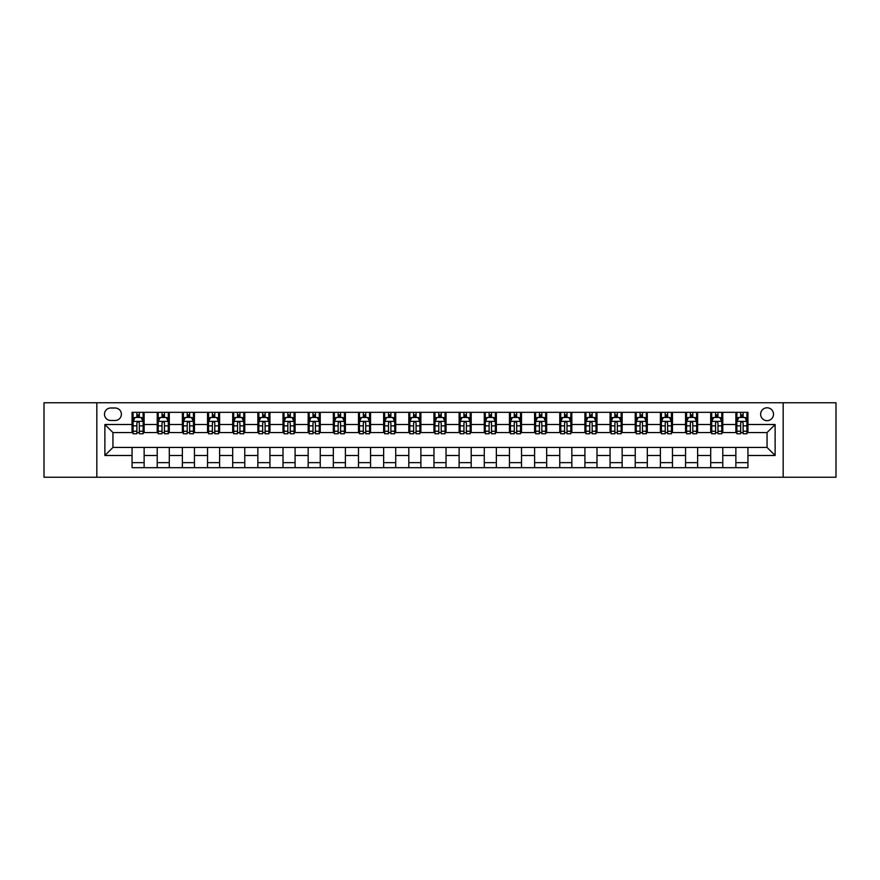 <?xml version="1.0" encoding="UTF-8"?>
<svg xmlns="http://www.w3.org/2000/svg" width="880" height="880" viewBox="0 0 880 880"><rect width="100%" height="100%" fill="white"/><g stroke="black" fill="none" stroke-linecap="round" stroke-linejoin="round"><path stroke-width="1.32" d="M767.063 407.792A6.446 6.446 0 0 0 760.628 414.238A6.446 6.446 0 0 0 767.063 420.673A6.446 6.446 0 0 0 773.509 414.238A6.446 6.446 0 0 0 767.063 407.792M783.167 477.235L836 477.235L836 402.765L783.167 402.765L783.167 477.235L96.833 477.235L96.833 402.765L44 402.765L44 477.235L96.833 477.235M110.726 420.475L115.148 420.475A6.237 6.237 0 0 0 121.385 414.238A6.237 6.237 0 0 0 115.148 408.001L110.726 408.001A6.237 6.237 0 0 0 104.478 414.238A6.237 6.237 0 0 0 110.726 420.475M783.167 402.765L96.833 402.765M132.055 455.499L104.885 455.499L104.885 424.501L132.055 424.501L132.055 432.553L112.937 432.553L112.937 447.447L132.055 447.447L132.055 467.676L747.945 467.676L747.945 447.447L767.063 447.447L767.063 432.553L747.945 432.553L747.945 424.501L775.115 424.501L775.115 455.499L747.945 455.499M747.945 424.501L747.945 412.324L132.055 412.324L132.055 424.501M735.867 412.324L735.867 432.553L736.879 432.553M740.696 432.553L743.116 432.553M746.933 432.553L747.945 432.553M735.867 432.553L721.776 432.553M710.71 412.324L710.71 432.553L711.711 432.553M715.539 432.553L717.959 432.553M710.71 432.553L696.619 432.553M685.553 412.324L685.553 432.553L686.554 432.553M690.382 432.553L692.791 432.553M685.553 432.553L671.462 432.553M660.396 412.324L660.396 432.553L661.397 432.553M665.225 432.553L667.634 432.553M660.396 432.553L646.305 432.553M635.228 412.324L635.228 432.553L636.24 432.553M640.068 432.553L642.477 432.553M635.228 432.553L621.148 432.553M610.071 412.324L610.071 432.553L611.083 432.553M614.9 432.553L617.32 432.553M610.071 432.553L595.98 432.553M584.914 412.324L584.914 432.553L585.926 432.553M589.743 432.553L592.163 432.553M584.914 432.553L570.823 432.553M559.757 412.324L559.757 432.553L560.758 432.553M564.586 432.553L567.006 432.553M559.757 432.553L545.666 432.553M534.6 412.324L534.6 432.553L535.601 432.553M539.429 432.553L541.838 432.553M534.6 432.553L520.509 432.553M509.443 412.324L509.443 432.553L510.444 432.553M514.272 432.553L516.681 432.553M509.443 432.553L495.352 432.553M484.275 412.324L484.275 432.553L485.287 432.553M489.115 432.553L491.524 432.553M484.275 432.553L470.195 432.553M459.118 412.324L459.118 432.553L460.13 432.553M463.947 432.553L466.367 432.553M459.118 432.553L445.027 432.553M433.961 412.324L433.961 432.553L434.973 432.553M438.79 432.553L441.21 432.553M433.961 432.553L419.87 432.553M408.804 412.324L408.804 432.553L409.805 432.553M413.633 432.553L416.053 432.553M408.804 432.553L394.713 432.553M383.647 412.324L383.647 432.553L384.648 432.553M388.476 432.553L390.885 432.553M383.647 432.553L369.556 432.553M358.49 412.324L358.49 432.553L359.491 432.553M363.319 432.553L365.728 432.553M358.49 432.553L344.399 432.553M333.322 412.324L333.322 432.553L334.334 432.553M338.162 432.553L340.571 432.553M333.322 432.553L319.242 432.553M308.165 412.324L308.165 432.553L309.177 432.553M312.994 432.553L315.414 432.553M308.165 432.553L294.074 432.553M283.008 412.324L283.008 432.553L284.02 432.553M287.837 432.553L290.257 432.553M283.008 432.553L268.917 432.553M257.851 412.324L257.851 432.553L258.852 432.553M262.68 432.553L265.1 432.553M257.851 432.553L243.76 432.553M232.694 412.324L232.694 432.553L233.695 432.553M237.523 432.553L239.932 432.553M232.694 432.553L218.603 432.553M207.537 412.324L207.537 432.553L208.538 432.553M212.366 432.553L214.775 432.553M207.537 432.553L193.446 432.553M182.369 412.324L182.369 432.553L183.381 432.553M187.209 432.553L189.618 432.553M182.369 432.553L168.289 432.553M157.212 412.324L157.212 432.553L158.224 432.553M162.041 432.553L164.461 432.553M157.212 432.553L143.121 432.553M132.055 432.553L133.067 432.553M136.884 432.553L139.304 432.553M132.055 447.447L144.133 447.447L144.133 467.676M747.945 447.447L144.133 447.447M144.133 412.324L144.133 432.553M132.055 417.362L133.067 417.362M136.884 417.362L139.304 417.362M143.121 417.362L144.133 417.362M132.055 462.638L144.133 462.638M157.212 447.447L157.212 467.676M169.29 412.324L169.29 432.553M157.212 417.362L158.224 417.362M162.041 417.362L164.461 417.362M168.289 417.362L169.29 417.362M169.29 447.447L169.29 467.676M157.212 462.638L169.29 462.638M182.369 447.447L182.369 467.676M194.447 447.447L194.447 467.676M182.369 462.638L194.447 462.638M194.447 412.324L194.447 432.553M182.369 417.362L183.381 417.362M187.209 417.362L189.618 417.362M193.446 417.362L194.447 417.362M207.537 447.447L207.537 467.676M219.604 447.447L219.604 467.676M207.537 462.638L219.604 462.638M219.604 412.324L219.604 432.553M207.537 417.362L208.538 417.362M212.366 417.362L214.775 417.362M218.603 417.362L219.604 417.362M232.694 447.447L232.694 467.676M244.772 447.447L244.772 467.676M232.694 462.638L244.772 462.638M244.772 412.324L244.772 432.553M232.694 417.362L233.695 417.362M237.523 417.362L239.932 417.362M243.76 417.362L244.772 417.362M257.851 447.447L257.851 467.676M269.929 447.447L269.929 467.676M257.851 462.638L269.929 462.638M269.929 412.324L269.929 432.553M257.851 417.362L258.852 417.362M262.68 417.362L265.1 417.362M268.917 417.362L269.929 417.362M283.008 447.447L283.008 467.676M295.086 447.447L295.086 467.676M283.008 462.638L295.086 462.638M295.086 412.324L295.086 432.553M283.008 417.362L284.02 417.362M287.837 417.362L290.257 417.362M294.074 417.362L295.086 417.362M308.165 447.447L308.165 467.676M320.243 447.447L320.243 467.676M308.165 462.638L320.243 462.638M320.243 412.324L320.243 432.553M308.165 417.362L309.177 417.362M312.994 417.362L315.414 417.362M319.242 417.362L320.243 417.362M333.322 447.447L333.322 467.676M345.4 447.447L345.4 467.676M333.322 462.638L345.4 462.638M345.4 412.324L345.4 432.553M333.322 417.362L334.334 417.362M338.162 417.362L340.571 417.362M344.399 417.362L345.4 417.362M358.49 447.447L358.49 467.676M370.557 447.447L370.557 467.676M358.49 462.638L370.557 462.638M370.557 412.324L370.557 432.553M358.49 417.362L359.491 417.362M363.319 417.362L365.728 417.362M369.556 417.362L370.557 417.362M383.647 447.447L383.647 467.676M395.725 447.447L395.725 467.676M383.647 462.638L395.725 462.638M395.725 412.324L395.725 432.553M383.647 417.362L384.648 417.362M388.476 417.362L390.885 417.362M394.713 417.362L395.725 417.362M408.804 447.447L408.804 467.676M420.882 447.447L420.882 467.676M408.804 462.638L420.882 462.638M420.882 412.324L420.882 432.553M408.804 417.362L409.805 417.362M413.633 417.362L416.053 417.362M419.87 417.362L420.882 417.362M433.961 447.447L433.961 467.676M446.039 447.447L446.039 467.676M433.961 462.638L446.039 462.638M446.039 412.324L446.039 432.553M433.961 417.362L434.973 417.362M438.79 417.362L441.21 417.362M445.027 417.362L446.039 417.362M459.118 447.447L459.118 467.676M471.196 447.447L471.196 467.676M459.118 462.638L471.196 462.638M471.196 412.324L471.196 432.553M459.118 417.362L460.13 417.362M463.947 417.362L466.367 417.362M470.195 417.362L471.196 417.362M484.275 447.447L484.275 467.676M496.353 447.447L496.353 467.676M484.275 462.638L496.353 462.638M496.353 412.324L496.353 432.553M484.275 417.362L485.287 417.362M489.115 417.362L491.524 417.362M495.352 417.362L496.353 417.362M509.443 447.447L509.443 467.676M521.51 447.447L521.51 467.676M509.443 462.638L521.51 462.638M521.51 412.324L521.51 432.553M509.443 417.362L510.444 417.362M514.272 417.362L516.681 417.362M520.509 417.362L521.51 417.362M534.6 447.447L534.6 467.676M546.678 447.447L546.678 467.676M534.6 462.638L546.678 462.638M546.678 412.324L546.678 432.553M534.6 417.362L535.601 417.362M539.429 417.362L541.838 417.362M545.666 417.362L546.678 417.362M559.757 447.447L559.757 467.676M571.835 447.447L571.835 467.676M559.757 462.638L571.835 462.638M571.835 412.324L571.835 432.553M559.757 417.362L560.758 417.362M564.586 417.362L567.006 417.362M570.823 417.362L571.835 417.362M584.914 447.447L584.914 467.676M596.992 447.447L596.992 467.676M584.914 462.638L596.992 462.638M596.992 412.324L596.992 432.553M584.914 417.362L585.926 417.362M589.743 417.362L592.163 417.362M595.98 417.362L596.992 417.362M610.071 447.447L610.071 467.676M622.149 447.447L622.149 467.676M610.071 462.638L622.149 462.638M622.149 412.324L622.149 432.553M610.071 417.362L611.083 417.362M614.9 417.362L617.32 417.362M621.148 417.362L622.149 417.362M635.228 447.447L635.228 467.676M647.306 447.447L647.306 467.676M635.228 462.638L647.306 462.638M647.306 412.324L647.306 432.553M635.228 417.362L636.24 417.362M640.068 417.362L642.477 417.362M646.305 417.362L647.306 417.362M660.396 447.447L660.396 467.676M672.463 447.447L672.463 467.676M660.396 462.638L672.463 462.638M672.463 412.324L672.463 432.553M660.396 417.362L661.397 417.362M665.225 417.362L667.634 417.362M671.462 417.362L672.463 417.362M685.553 447.447L685.553 467.676M697.631 447.447L697.631 467.676M685.553 462.638L697.631 462.638M697.631 412.324L697.631 432.553M685.553 417.362L686.554 417.362M690.382 417.362L692.791 417.362M696.619 417.362L697.631 417.362M710.71 447.447L710.71 467.676M722.788 447.447L722.788 467.676M710.71 462.638L722.788 462.638M722.788 412.324L722.788 432.553M710.71 417.362L711.711 417.362M715.539 417.362L717.959 417.362M721.776 417.362L722.788 417.362M735.867 447.447L735.867 467.676M735.867 462.638L747.945 462.638M735.867 417.362L736.879 417.362M740.696 417.362L743.116 417.362M746.933 417.362L747.945 417.362M112.937 432.553L104.885 424.501M112.937 447.447L104.885 455.499M775.115 424.501L767.063 432.553M775.115 455.499L767.063 447.447M139.304 414.942L136.884 414.942M143.121 431.233L139.304 431.233L139.304 433.763L143.121 433.763L143.121 421.487L141.108 417.461L135.08 417.461L133.067 421.487L133.067 433.763L136.884 433.763L136.884 431.233L133.067 431.233M133.067 421.487L133.067 412.324M143.121 421.487L143.121 412.324M136.884 417.461L136.884 412.324M139.304 412.324L139.304 417.461M139.304 431.233L139.304 422.994C138.501 421.443 137.698 421.443 136.884 422.994L136.884 431.233M164.461 414.942L162.041 414.942M168.289 431.233L164.461 431.233L164.461 433.763L168.289 433.763L168.289 421.487L166.276 417.461L160.237 417.461L158.224 421.487L158.224 433.763L162.041 433.763L162.041 431.233L158.224 431.233M158.224 421.487L158.224 412.324M168.289 421.487L168.289 412.324M162.041 417.461L162.041 412.324M164.461 412.324L164.461 417.461M164.461 431.233L164.461 422.994C163.658 421.443 162.855 421.443 162.041 422.994L162.041 431.233M189.618 414.942L187.209 414.942M193.446 431.233L189.618 431.233L189.618 433.763L193.446 433.763L193.446 421.487L191.433 417.461L185.394 417.461L183.381 421.487L183.381 433.763L187.209 433.763L187.209 431.233L183.381 431.233M183.381 421.487L183.381 412.324M193.446 421.487L193.446 412.324M187.209 417.461L187.209 412.324M189.618 412.324L189.618 417.461M189.618 431.233L189.618 422.994C188.815 421.443 188.012 421.443 187.209 422.994L187.209 431.233M214.775 414.942L212.366 414.942M218.603 431.233L214.775 431.233L214.775 433.763L218.603 433.763L218.603 421.487L216.59 417.461L210.551 417.461L208.538 421.487L208.538 433.763L212.366 433.763L212.366 431.233L208.538 431.233M208.538 421.487L208.538 412.324M218.603 421.487L218.603 412.324M212.366 417.461L212.366 412.324M214.775 412.324L214.775 417.461M214.775 431.233L214.775 422.994C213.972 421.443 213.169 421.443 212.366 422.994L212.366 431.233M239.932 414.942L237.523 414.942M243.76 431.233L239.932 431.233L239.932 433.763L243.76 433.763L243.76 421.487L241.747 417.461L235.708 417.461L233.695 421.487L233.695 433.763L237.523 433.763L237.523 431.233L233.695 431.233M233.695 421.487L233.695 412.324M243.76 421.487L243.76 412.324M237.523 417.461L237.523 412.324M239.932 412.324L239.932 417.461M239.932 431.233L239.932 422.994C239.129 421.443 238.326 421.443 237.523 422.994L237.523 431.233M265.1 414.942L262.68 414.942M268.917 431.233L265.1 431.233L265.1 433.763L268.917 433.763L268.917 421.487L266.904 417.461L260.865 417.461L258.852 421.487L258.852 433.763L262.68 433.763L262.68 431.233L258.852 431.233M258.852 421.487L258.852 412.324M268.917 421.487L268.917 412.324M262.68 417.461L262.68 412.324M265.1 412.324L265.1 417.461M265.1 431.233L265.1 422.994C264.297 421.443 263.483 421.443 262.68 422.994L262.68 431.233M290.257 414.942L287.837 414.942M294.074 431.233L290.257 431.233L290.257 433.763L294.074 433.763L294.074 421.487L292.061 417.461L286.033 417.461L284.02 421.487L284.02 433.763L287.837 433.763L287.837 431.233L284.02 431.233M284.02 421.487L284.02 412.324M294.074 421.487L294.074 412.324M287.837 417.461L287.837 412.324M290.257 412.324L290.257 417.461M290.257 431.233L290.257 422.994C289.454 421.443 288.651 421.443 287.837 422.994L287.837 431.233M315.414 414.942L312.994 414.942M319.242 431.233L315.414 431.233L315.414 433.763L319.242 433.763L319.242 421.487L317.229 417.461L311.19 417.461L309.177 421.487L309.177 433.763L312.994 433.763L312.994 431.233L309.177 431.233M309.177 421.487L309.177 412.324M319.242 421.487L319.242 412.324M312.994 417.461L312.994 412.324M315.414 412.324L315.414 417.461M315.414 431.233L315.414 422.994C314.611 421.443 313.808 421.443 312.994 422.994L312.994 431.233M340.571 414.942L338.162 414.942M344.399 431.233L340.571 431.233L340.571 433.763L344.399 433.763L344.399 421.487L342.386 417.461L336.347 417.461L334.334 421.487L334.334 433.763L338.162 433.763L338.162 431.233L334.334 431.233M334.334 421.487L334.334 412.324M344.399 421.487L344.399 412.324M338.162 417.461L338.162 412.324M340.571 412.324L340.571 417.461M340.571 431.233L340.571 422.994C339.768 421.443 338.965 421.443 338.162 422.994L338.162 431.233M365.728 414.942L363.319 414.942M369.556 431.233L365.728 431.233L365.728 433.763L369.556 433.763L369.556 421.487L367.543 417.461L361.504 417.461L359.491 421.487L359.491 433.763L363.319 433.763L363.319 431.233L359.491 431.233M359.491 421.487L359.491 412.324M369.556 421.487L369.556 412.324M363.319 417.461L363.319 412.324M365.728 412.324L365.728 417.461M365.728 431.233L365.728 422.994C364.925 421.443 364.122 421.443 363.319 422.994L363.319 431.233M390.885 414.942L388.476 414.942M394.713 431.233L390.885 431.233L390.885 433.763L394.713 433.763L394.713 421.487L392.7 417.461L386.661 417.461L384.648 421.487L384.648 433.763L388.476 433.763L388.476 431.233L384.648 431.233M384.648 421.487L384.648 412.324M394.713 421.487L394.713 412.324M388.476 417.461L388.476 412.324M390.885 412.324L390.885 417.461M390.885 431.233L390.885 422.994C390.082 421.443 389.279 421.443 388.476 422.994L388.476 431.233M416.053 414.942L413.633 414.942M419.87 431.233L416.053 431.233L416.053 433.763L419.87 433.763L419.87 421.487L417.857 417.461L411.818 417.461L409.805 421.487L409.805 433.763L413.633 433.763L413.633 431.233L409.805 431.233M409.805 421.487L409.805 412.324M419.87 421.487L419.87 412.324M413.633 417.461L413.633 412.324M416.053 412.324L416.053 417.461M416.053 431.233L416.053 422.994C415.25 421.443 414.436 421.443 413.633 422.994L413.633 431.233M441.21 414.942L438.79 414.942M445.027 431.233L441.21 431.233L441.21 433.763L445.027 433.763L445.027 421.487L443.014 417.461L436.986 417.461L434.973 421.487L434.973 433.763L438.79 433.763L438.79 431.233L434.973 431.233M434.973 421.487L434.973 412.324M445.027 421.487L445.027 412.324M438.79 417.461L438.79 412.324M441.21 412.324L441.21 417.461M441.21 431.233L441.21 422.994C440.407 421.443 439.604 421.443 438.79 422.994L438.79 431.233M466.367 414.942L463.947 414.942M470.195 431.233L466.367 431.233L466.367 433.763L470.195 433.763L470.195 421.487L468.182 417.461L462.143 417.461L460.13 421.487L460.13 433.763L463.947 433.763L463.947 431.233L460.13 431.233M460.13 421.487L460.13 412.324M470.195 421.487L470.195 412.324M463.947 417.461L463.947 412.324M466.367 412.324L466.367 417.461M466.367 431.233L466.367 422.994C465.564 421.443 464.761 421.443 463.947 422.994L463.947 431.233M491.524 414.942L489.115 414.942M495.352 431.233L491.524 431.233L491.524 433.763L495.352 433.763L495.352 421.487L493.339 417.461L487.3 417.461L485.287 421.487L485.287 433.763L489.115 433.763L489.115 431.233L485.287 431.233M485.287 421.487L485.287 412.324M495.352 421.487L495.352 412.324M489.115 417.461L489.115 412.324M491.524 412.324L491.524 417.461M491.524 431.233L491.524 422.994C490.721 421.443 489.918 421.443 489.115 422.994L489.115 431.233M516.681 414.942L514.272 414.942M520.509 431.233L516.681 431.233L516.681 433.763L520.509 433.763L520.509 421.487L518.496 417.461L512.457 417.461L510.444 421.487L510.444 433.763L514.272 433.763L514.272 431.233L510.444 431.233M510.444 421.487L510.444 412.324M520.509 421.487L520.509 412.324M514.272 417.461L514.272 412.324M516.681 412.324L516.681 417.461M516.681 431.233L516.681 422.994C515.878 421.443 515.075 421.443 514.272 422.994L514.272 431.233M541.838 414.942L539.429 414.942M545.666 431.233L541.838 431.233L541.838 433.763L545.666 433.763L545.666 421.487L543.653 417.461L537.614 417.461L535.601 421.487L535.601 433.763L539.429 433.763L539.429 431.233L535.601 431.233M535.601 421.487L535.601 412.324M545.666 421.487L545.666 412.324M539.429 417.461L539.429 412.324M541.838 412.324L541.838 417.461M541.838 431.233L541.838 422.994C541.035 421.443 540.232 421.443 539.429 422.994L539.429 431.233M567.006 414.942L564.586 414.942M570.823 431.233L567.006 431.233L567.006 433.763L570.823 433.763L570.823 421.487L568.81 417.461L562.771 417.461L560.758 421.487L560.758 433.763L564.586 433.763L564.586 431.233L560.758 431.233M560.758 421.487L560.758 412.324M570.823 421.487L570.823 412.324M564.586 417.461L564.586 412.324M567.006 412.324L567.006 417.461M567.006 431.233L567.006 422.994C566.203 421.443 565.389 421.443 564.586 422.994L564.586 431.233M592.163 414.942L589.743 414.942M595.98 431.233L592.163 431.233L592.163 433.763L595.98 433.763L595.98 421.487L593.967 417.461L587.939 417.461L585.926 421.487L585.926 433.763L589.743 433.763L589.743 431.233L585.926 431.233M585.926 421.487L585.926 412.324M595.98 421.487L595.98 412.324M589.743 417.461L589.743 412.324M592.163 412.324L592.163 417.461M592.163 431.233L592.163 422.994C591.36 421.443 590.557 421.443 589.743 422.994L589.743 431.233M617.32 414.942L614.9 414.942M621.148 431.233L617.32 431.233L617.32 433.763L621.148 433.763L621.148 421.487L619.135 417.461L613.096 417.461L611.083 421.487L611.083 433.763L614.9 433.763L614.9 431.233L611.083 431.233M611.083 421.487L611.083 412.324M621.148 421.487L621.148 412.324M614.9 417.461L614.9 412.324M617.32 412.324L617.32 417.461M617.32 431.233L617.32 422.994C616.517 421.443 615.714 421.443 614.9 422.994L614.9 431.233M642.477 414.942L640.068 414.942M646.305 431.233L642.477 431.233L642.477 433.763L646.305 433.763L646.305 421.487L644.292 417.461L638.253 417.461L636.24 421.487L636.24 433.763L640.068 433.763L640.068 431.233L636.24 431.233M636.24 421.487L636.24 412.324M646.305 421.487L646.305 412.324M640.068 417.461L640.068 412.324M642.477 412.324L642.477 417.461M642.477 431.233L642.477 422.994C641.674 421.443 640.871 421.443 640.068 422.994L640.068 431.233M667.634 414.942L665.225 414.942M671.462 431.233L667.634 431.233L667.634 433.763L671.462 433.763L671.462 421.487L669.449 417.461L663.41 417.461L661.397 421.487L661.397 433.763L665.225 433.763L665.225 431.233L661.397 431.233M661.397 421.487L661.397 412.324M671.462 421.487L671.462 412.324M665.225 417.461L665.225 412.324M667.634 412.324L667.634 417.461M667.634 431.233L667.634 422.994C666.831 421.443 666.028 421.443 665.225 422.994L665.225 431.233M692.791 414.942L690.382 414.942M696.619 431.233L692.791 431.233L692.791 433.763L696.619 433.763L696.619 421.487L694.606 417.461L688.567 417.461L686.554 421.487L686.554 433.763L690.382 433.763L690.382 431.233L686.554 431.233M686.554 421.487L686.554 412.324M696.619 421.487L696.619 412.324M690.382 417.461L690.382 412.324M692.791 412.324L692.791 417.461M692.791 431.233L692.791 422.994C691.988 421.443 691.185 421.443 690.382 422.994L690.382 431.233M717.959 414.942L715.539 414.942M721.776 431.233L717.959 431.233L717.959 433.763L721.776 433.763L721.776 421.487L719.763 417.461L713.724 417.461L711.711 421.487L711.711 433.763L715.539 433.763L715.539 431.233L711.711 431.233M711.711 421.487L711.711 412.324M721.776 421.487L721.776 412.324M715.539 417.461L715.539 412.324M717.959 412.324L717.959 417.461M717.959 431.233L717.959 422.994C717.156 421.443 716.342 421.443 715.539 422.994L715.539 431.233M743.116 414.942L740.696 414.942M746.933 431.233L743.116 431.233L743.116 433.763L746.933 433.763L746.933 421.487L744.92 417.461L738.892 417.461L736.879 421.487L736.879 433.763L740.696 433.763L740.696 431.233L736.879 431.233M736.879 421.487L736.879 412.324M746.933 421.487L746.933 412.324M740.696 417.461L740.696 412.324M743.116 412.324L743.116 417.461M743.116 431.233L743.116 422.994C742.313 421.443 741.51 421.443 740.696 422.994L740.696 431.233M157.212 455.499L144.133 455.499M157.212 424.501L144.133 424.501M182.369 424.501L169.29 424.501M182.369 455.499L169.29 455.499M207.537 424.501L194.447 424.501M207.537 455.499L194.447 455.499M232.694 424.501L219.604 424.501M232.694 455.499L219.604 455.499M257.851 424.501L244.772 424.501M257.851 455.499L244.772 455.499M283.008 424.501L269.929 424.501M283.008 455.499L269.929 455.499M308.165 424.501L295.086 424.501M308.165 455.499L295.086 455.499M333.322 424.501L320.243 424.501M333.322 455.499L320.243 455.499M358.49 424.501L345.4 424.501M358.49 455.499L345.4 455.499M383.647 424.501L370.557 424.501M383.647 455.499L370.557 455.499M408.804 424.501L395.725 424.501M408.804 455.499L395.725 455.499M433.961 424.501L420.882 424.501M433.961 455.499L420.882 455.499M459.118 424.501L446.039 424.501M459.118 455.499L446.039 455.499M484.275 424.501L471.196 424.501M484.275 455.499L471.196 455.499M509.443 424.501L496.353 424.501M509.443 455.499L496.353 455.499M534.6 424.501L521.51 424.501M534.6 455.499L521.51 455.499M559.757 424.501L546.678 424.501M559.757 455.499L546.678 455.499M584.914 424.501L571.835 424.501M584.914 455.499L571.835 455.499M610.071 424.501L596.992 424.501M610.071 455.499L596.992 455.499M635.228 424.501L622.149 424.501M635.228 455.499L622.149 455.499M660.396 424.501L647.306 424.501M660.396 455.499L647.306 455.499M685.553 424.501L672.463 424.501M685.553 455.499L672.463 455.499M710.71 424.501L697.631 424.501M710.71 455.499L697.631 455.499M735.867 424.501L722.788 424.501M735.867 455.499L722.788 455.499M143.077 421.377L133.111 421.377M133.067 417.703L134.959 417.703M141.229 417.703L143.121 417.703M136.884 425.843L133.067 425.843M143.121 425.843L139.304 425.843M139.304 416.218L136.884 416.218M168.234 421.377L158.268 421.377M158.224 417.703L160.116 417.703M166.397 417.703L168.289 417.703M162.041 425.843L158.224 425.843M168.289 425.843L164.461 425.843M164.461 416.218L162.041 416.218M193.391 421.377L183.425 421.377M183.381 417.703L185.273 417.703M191.554 417.703L193.446 417.703M187.209 425.843L183.381 425.843M193.446 425.843L189.618 425.843M189.618 416.218L187.209 416.218M218.548 421.377L208.593 421.377M208.538 417.703L210.43 417.703M216.711 417.703L218.603 417.703M212.366 425.843L208.538 425.843M218.603 425.843L214.775 425.843M214.775 416.218L212.366 416.218M243.716 421.377L233.75 421.377M233.695 417.703L235.587 417.703M241.868 417.703L243.76 417.703M237.523 425.843L233.695 425.843M243.76 425.843L239.932 425.843M239.932 416.218L237.523 416.218M268.873 421.377L258.907 421.377M258.852 417.703L260.744 417.703M267.025 417.703L268.917 417.703M262.68 425.843L258.852 425.843M268.917 425.843L265.1 425.843M265.1 416.218L262.68 416.218M294.03 421.377L284.064 421.377M284.02 417.703L285.912 417.703M292.182 417.703L294.074 417.703M287.837 425.843L284.02 425.843M294.074 425.843L290.257 425.843M290.257 416.218L287.837 416.218M319.187 421.377L309.221 421.377M309.177 417.703L311.069 417.703M317.35 417.703L319.242 417.703M312.994 425.843L309.177 425.843M319.242 425.843L315.414 425.843M315.414 416.218L312.994 416.218M344.344 421.377L334.378 421.377M334.334 417.703L336.226 417.703M342.507 417.703L344.399 417.703M338.162 425.843L334.334 425.843M344.399 425.843L340.571 425.843M340.571 416.218L338.162 416.218M369.501 421.377L359.546 421.377M359.491 417.703L361.383 417.703M367.664 417.703L369.556 417.703M363.319 425.843L359.491 425.843M369.556 425.843L365.728 425.843M365.728 416.218L363.319 416.218M394.669 421.377L384.703 421.377M384.648 417.703L386.54 417.703M392.821 417.703L394.713 417.703M388.476 425.843L384.648 425.843M394.713 425.843L390.885 425.843M390.885 416.218L388.476 416.218M419.826 421.377L409.86 421.377M409.805 417.703L411.697 417.703M417.978 417.703L419.87 417.703M413.633 425.843L409.805 425.843M419.87 425.843L416.053 425.843M416.053 416.218L413.633 416.218M444.983 421.377L435.017 421.377M434.973 417.703L436.865 417.703M443.135 417.703L445.027 417.703M438.79 425.843L434.973 425.843M445.027 425.843L441.21 425.843M441.21 416.218L438.79 416.218M470.14 421.377L460.174 421.377M460.13 417.703L462.022 417.703M468.303 417.703L470.195 417.703M463.947 425.843L460.13 425.843M470.195 425.843L466.367 425.843M466.367 416.218L463.947 416.218M495.297 421.377L485.331 421.377M485.287 417.703L487.179 417.703M493.46 417.703L495.352 417.703M489.115 425.843L485.287 425.843M495.352 425.843L491.524 425.843M491.524 416.218L489.115 416.218M520.454 421.377L510.499 421.377M510.444 417.703L512.336 417.703M518.617 417.703L520.509 417.703M514.272 425.843L510.444 425.843M520.509 425.843L516.681 425.843M516.681 416.218L514.272 416.218M545.622 421.377L535.656 421.377M535.601 417.703L537.493 417.703M543.774 417.703L545.666 417.703M539.429 425.843L535.601 425.843M545.666 425.843L541.838 425.843M541.838 416.218L539.429 416.218M570.779 421.377L560.813 421.377M560.758 417.703L562.65 417.703M568.931 417.703L570.823 417.703M564.586 425.843L560.758 425.843M570.823 425.843L567.006 425.843M567.006 416.218L564.586 416.218M595.936 421.377L585.97 421.377M585.926 417.703L587.818 417.703M594.088 417.703L595.98 417.703M589.743 425.843L585.926 425.843M595.98 425.843L592.163 425.843M592.163 416.218L589.743 416.218M621.093 421.377L611.127 421.377M611.083 417.703L612.975 417.703M619.256 417.703L621.148 417.703M614.9 425.843L611.083 425.843M621.148 425.843L617.32 425.843M617.32 416.218L614.9 416.218M646.25 421.377L636.284 421.377M636.24 417.703L638.132 417.703M644.413 417.703L646.305 417.703M640.068 425.843L636.24 425.843M646.305 425.843L642.477 425.843M642.477 416.218L640.068 416.218M671.407 421.377L661.452 421.377M661.397 417.703L663.289 417.703M669.57 417.703L671.462 417.703M665.225 425.843L661.397 425.843M671.462 425.843L667.634 425.843M667.634 416.218L665.225 416.218M696.575 421.377L686.609 421.377M686.554 417.703L688.446 417.703M694.727 417.703L696.619 417.703M690.382 425.843L686.554 425.843M696.619 425.843L692.791 425.843M692.791 416.218L690.382 416.218M721.732 421.377L711.766 421.377M711.711 417.703L713.603 417.703M719.884 417.703L721.776 417.703M715.539 425.843L711.711 425.843M721.776 425.843L717.959 425.843M717.959 416.218L715.539 416.218M746.889 421.377L736.923 421.377M736.879 417.703L738.771 417.703M745.041 417.703L746.933 417.703M740.696 425.843L736.879 425.843M746.933 425.843L743.116 425.843M743.116 416.218L740.696 416.218"/></g></svg>

